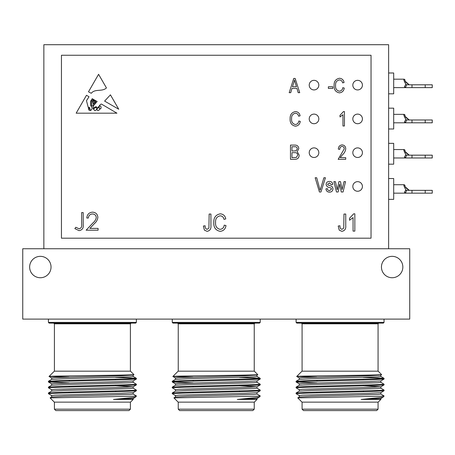 <?xml version="1.0" encoding="UTF-8"?>
<svg xmlns="http://www.w3.org/2000/svg" width="455" height="455" viewBox="0 0 455 455"><rect width="100%" height="100%" fill="white"/><g stroke="black" fill="none" stroke-linecap="round" stroke-linejoin="round"><path stroke-width="0.68" d="M92.467 213.958C89.993 214.157 88.634 215.511 88.389 218.019L86.814 218.019C87.104 214.447 89.015 212.491 92.547 212.155C95.795 212.394 97.563 214.14 97.865 217.382C97.512 219.896 96.324 222 94.304 223.695L89.902 228.393L98.087 228.393L98.087 230.196L86.137 230.196L92.956 222.916C94.754 221.477 95.863 219.68 96.284 217.524C96.005 215.295 94.737 214.106 92.467 213.958M329.46 192.169C327.378 192.061 326.201 190.952 325.934 188.842L327.412 188.654C327.56 189.951 328.277 190.628 329.562 190.69L331.479 189.087L331.138 188.148L329.744 187.574C327.691 187.323 326.48 186.266 326.121 184.4C326.315 182.461 327.407 181.477 329.397 181.448C331.371 181.482 332.497 182.472 332.77 184.406L331.291 184.594L329.448 182.927L327.6 184.195L328.066 185.054L329.721 185.646C331.712 185.896 332.787 186.96 332.958 188.831C332.793 190.975 331.627 192.09 329.46 192.169M354.837 213.822L354.837 231.117L353.063 231.117L353.063 217.592L349.514 220.254L349.514 218.258L353.689 213.822L354.837 213.822M332.798 88.429L328.362 88.429L328.362 86.763L332.798 86.763L332.798 88.429M339.22 230.133L338.207 226.016L339.982 225.794C339.76 227.642 340.425 228.825 341.967 229.343L343.741 228.057L343.969 214.043L345.743 214.043L345.743 225.635C346.09 228.859 344.805 230.765 341.887 231.339L339.22 230.133M204.397 230.133L203.379 226.016L205.154 225.794C204.938 227.642 205.597 228.825 207.144 229.343L208.913 228.057L209.146 214.043L210.921 214.043L210.921 225.635C211.262 228.859 209.977 230.765 207.065 231.339L204.397 230.133M340.192 157.652L345.732 157.652L345.732 159.318L338.156 159.318L344.259 148.859C344.219 147.397 343.491 146.573 342.075 146.379C340.505 146.664 339.748 147.648 339.822 149.337L338.344 149.155C338.435 146.601 339.697 145.185 342.132 144.9C344.452 145.145 345.658 146.476 345.732 148.887C345.39 151.265 344.276 153.267 342.387 154.888L340.192 157.652M295.375 124.516C297.382 124.26 298.52 123.095 298.798 121.007L300.277 121.377C299.817 124.255 298.201 125.853 295.42 126.183C291.655 125.404 289.886 122.935 290.114 118.789C289.954 114.711 291.769 112.311 295.551 111.583C298.076 111.85 299.589 113.267 300.09 115.832L298.611 116.201C298.258 114.427 297.217 113.437 295.488 113.244C292.673 113.835 291.371 115.684 291.592 118.789C291.319 121.917 292.576 123.828 295.375 124.516M344.441 111.583L344.441 125.995L342.962 125.995L342.962 114.723L340.004 116.941L340.004 115.28L343.485 111.583L344.441 111.583M106.447 87.929C102.085 92.075 94.998 88.452 91.262 93.298L88.492 91.802L98.587 74.301L106.447 87.929M371.035 238.192L371.035 55.254L61.448 55.254L61.448 238.192L371.035 238.192M110.428 94.833L104.616 101.095L118.738 109.234L110.428 94.833M94.06 105.003C93.184 106.379 92.922 107.721 93.275 109.035C93.923 107.568 94.953 106.823 96.369 106.806C98.32 109.541 99.224 104.314 101.414 104.053L116.946 113.176L76.161 113.176L86.484 95.283L89.015 96.773L86.484 100.703L88.19 107.283L89.533 107.323L90.46 110.576C92.473 109.359 92.558 107.733 90.727 105.697L90.727 101.033L92.251 98.667L93.167 99.207L91.336 101.255L91.489 105.509C93.787 107.551 93.127 102.767 92.365 101.607L93.719 99.531L94.248 99.844L93.093 101.255L93.275 103.057C93.884 104.252 94.287 104.297 94.486 103.194L94.151 100.913L94.822 100.18L95.163 100.384L95.061 102.762C95.55 102.381 95.738 101.681 95.635 100.657L97.142 101.545L94.06 105.003M294.863 159.318L290.483 159.318L290.483 145.088L294.891 145.088C297.286 145.1 298.582 146.294 298.798 148.666L297.212 151.646L299.168 155.138C299.049 157.902 297.61 159.295 294.863 159.318M220.118 229.343C222.523 229.036 223.894 227.631 224.224 225.134L225.999 225.578C225.452 229.024 223.507 230.947 220.174 231.339C215.659 230.406 213.531 227.449 213.804 222.467C213.617 217.575 215.795 214.697 220.334 213.822C223.359 214.14 225.174 215.841 225.777 218.923L224.002 219.367C223.581 217.234 222.33 216.051 220.26 215.818C216.876 216.523 215.317 218.741 215.579 222.467C215.249 226.22 216.762 228.512 220.118 229.343M339.356 91.199C341.364 90.943 342.501 89.772 342.78 87.69L344.259 88.06C343.798 90.932 342.183 92.536 339.402 92.86C335.636 92.086 333.868 89.618 334.095 85.466C333.936 81.394 335.75 78.994 339.532 78.266C342.058 78.527 343.571 79.944 344.071 82.514L342.592 82.884C342.24 81.104 341.199 80.12 339.47 79.926C336.654 80.518 335.352 82.361 335.568 85.466C335.301 88.594 336.558 90.505 339.356 91.199M290.728 92.678L289.187 92.678L293.731 78.448L295.176 78.448L299.72 92.678L298.184 92.678L296.939 88.429L291.968 88.429L290.728 92.678M314.018 89.931A4.8 4.8 0 0 0 318.176 82.736A4.8 4.8 0 0 0 309.861 82.736A4.8 4.8 0 0 0 314.018 89.931M357.619 89.931A4.8 4.8 0 0 0 361.776 82.736A4.8 4.8 0 0 0 353.467 82.736A4.8 4.8 0 0 0 357.619 89.931M357.619 123.709A4.8 4.8 0 0 0 361.776 116.508A4.8 4.8 0 0 0 353.467 116.508A4.8 4.8 0 0 0 357.619 123.709M314.018 123.709A4.8 4.8 0 0 0 318.176 116.508A4.8 4.8 0 0 0 309.861 116.508A4.8 4.8 0 0 0 314.018 123.709M357.619 157.481A4.8 4.8 0 0 0 361.776 150.281A4.8 4.8 0 0 0 353.467 150.281A4.8 4.8 0 0 0 357.619 157.481M314.018 157.481A4.8 4.8 0 0 0 318.176 150.281A4.8 4.8 0 0 0 309.861 150.281A4.8 4.8 0 0 0 314.018 157.481M357.619 191.254A4.8 4.8 0 0 0 361.776 184.053A4.8 4.8 0 0 0 353.467 184.053A4.8 4.8 0 0 0 357.619 191.254M338.145 191.982L336.484 191.982L333.879 181.636L335.398 181.636L337.297 189.763L338.89 181.636L340.522 181.636L342.103 189.581L344.003 181.636L345.521 181.636L343.053 191.982L341.284 191.982L339.703 184.036L338.145 191.982M320.957 191.982L319.427 191.982L315.173 177.757L316.697 177.757L320.115 190.321L323.903 177.757L325.439 177.757L320.957 191.982M81.627 224.309L81.627 212.604L83.202 212.604L83.202 224.486C83.68 228.006 82.315 230.059 79.102 230.645L74.859 228.615L75.792 227.267L79.193 228.842C81.229 228.2 82.042 226.692 81.627 224.309M388.627 248.749L388.627 44.704L43.856 44.704L43.856 248.749M136.381 322.407L135.681 323.113L49.134 323.113L48.429 322.407L136.381 322.407L136.381 319.109M130.403 371.178L130.403 323.818L54.412 323.818L53.707 323.113M130.488 371.178L54.327 371.178L49.043 376.461C46.797 375.853 136.819 375.238 133.912 374.601L130.488 371.178M69.086 377.058L49.043 376.461M51.625 379.419L51.625 377.951L54.731 377.587L121.246 375.756L133.161 375.057L133.912 374.601M133.218 378.685L136.358 379.072L123.504 379.777L51.779 381.608L48.458 382.007L69.234 382.917M133.218 384.549L136.358 384.936L123.504 385.641L51.779 387.472L48.429 387.836L51.654 389.713M133.218 390.413L136.358 390.799L123.504 391.499L51.779 393.336L48.429 393.7L51.654 395.577M133.161 394.041L136.381 395.918L135.345 397.243L113.466 399.433L133.161 398.512L135.345 397.243M51.625 397.01L51.625 395.543L54.731 395.179L121.246 393.342L133.161 392.648L136.358 390.799M51.625 391.146L51.625 389.679L54.731 389.315L121.246 387.484L133.161 386.784L115.553 385.851L115.53 385.14M51.625 385.283L51.625 383.815L54.731 383.451L121.246 381.62L133.161 380.92L136.358 379.072M115.581 379.988L115.348 379.282M133.161 375.057L131.95 374.795M115.581 377.383L136.358 378.298L133.031 378.697L61.311 380.528L48.458 381.233L51.597 381.62M133.161 382.319L136.381 384.196L133.031 384.56L61.311 386.392L48.458 387.091L51.597 387.484M133.161 388.178L136.381 390.054L133.036 390.424L61.311 392.255L48.458 392.955L51.597 393.342M136.381 395.918L133.821 396.237L136.381 396.237M133.19 375.022L133.19 376.49L130.084 376.854L63.569 378.685L51.654 379.385L48.458 381.233M69.234 380.317L69.416 381.023M133.19 380.886L133.19 382.348L130.084 382.718L63.569 384.549L51.654 385.248L48.458 387.091M69.234 386.181L69.228 386.892M133.19 386.75L133.19 388.212L130.084 388.581L63.569 390.413L51.654 391.112L48.458 392.955M133.19 392.614L133.19 394.075L130.084 394.445L63.569 396.277L51.654 396.976L50.095 397.875L133.821 396.237M113.466 399.433L133.19 399.433L130.488 402.135L54.327 402.135L50.095 397.875M130.403 402.135L130.403 409.17L54.412 409.17L55.817 410.581L128.993 410.581L130.403 409.17M115.712 390.999L115.735 391.709M260.22 322.407L259.515 323.113L172.968 323.113L172.269 322.407L260.22 322.407L260.22 319.109M254.237 371.178L254.237 323.818L178.246 323.818L177.541 323.113M254.322 371.178L178.161 371.178L172.877 376.461C170.631 375.853 260.652 375.238 257.746 374.601L254.322 371.178M192.92 377.058L172.877 376.461M175.459 379.419L175.459 377.951L178.565 377.587L245.08 375.756L256.995 375.057L257.746 374.601M257.052 378.685L260.192 379.072L247.338 379.777L175.613 381.608L172.291 382.007L193.068 382.917M257.052 384.549L260.192 384.936L247.338 385.641L175.613 387.472L172.269 387.836L175.488 389.713M257.052 390.413L260.192 390.799L247.338 391.499L175.619 393.336L172.269 393.7L175.488 395.577M256.995 394.041L260.22 395.918L259.185 397.243L237.3 399.433L256.995 398.512L259.185 397.243M175.459 397.01L175.459 395.543L178.565 395.179L245.08 393.342L256.995 392.648L260.192 390.799M175.459 391.146L175.459 389.679L178.565 389.315L245.08 387.484L256.995 386.784L239.387 385.851L239.364 385.14M175.459 385.283L175.459 383.815L178.565 383.451L245.08 381.62L256.995 380.92L260.192 379.072M239.415 379.988L239.182 379.282M256.995 375.057L255.784 374.795M239.415 377.383L260.192 378.298L256.865 378.697L185.145 380.528L172.291 381.233L175.431 381.62M256.995 382.319L260.22 384.196L256.87 384.56L185.145 386.392L172.291 387.091L175.431 387.484M256.995 388.178L260.22 390.054L256.87 390.424L185.145 392.255L172.291 392.955L175.431 393.342M260.22 395.918L257.655 396.237L260.22 396.237M257.024 375.022L257.024 376.49L253.924 376.854L187.403 378.685L175.488 379.385L172.291 381.233M193.068 380.317L193.25 381.023M257.024 380.886L257.024 382.348L253.924 382.718L187.403 384.549L175.488 385.248L172.291 387.091M193.068 386.181L193.062 386.892M257.024 386.75L257.024 388.212L253.924 388.581L187.403 390.413L175.488 391.112L172.291 392.955M257.024 392.614L257.024 394.075L253.924 394.445L187.403 396.277L175.488 396.976L173.929 397.875L257.655 396.237M237.3 399.433L257.024 399.433L254.322 402.135L178.161 402.135L173.929 397.875M254.237 402.135L254.237 409.17L178.246 409.17L179.657 410.581L252.832 410.581L254.237 409.17M239.552 390.999L239.575 391.709M384.054 322.407L383.349 323.113L296.808 323.113L296.103 322.407L384.054 322.407L384.054 319.109M378.071 371.178L378.071 323.818L302.08 323.818L301.381 323.113M378.156 371.178L302.001 371.178L296.711 376.461C294.465 375.853 384.486 375.238 381.586 374.601L378.156 371.178M316.754 377.058L296.711 376.461M299.293 379.419L299.293 377.951L302.399 377.587L368.914 375.756L380.829 375.057L381.586 374.601M380.892 378.685L384.026 379.072L371.172 379.777L299.447 381.608L296.131 382.007L316.908 382.917M380.892 384.549L384.026 384.936L371.172 385.641L299.453 387.472L296.103 387.836L299.322 389.713M380.892 390.413L384.026 390.799L371.172 391.499L299.453 393.336L296.103 393.7L299.322 395.577M380.829 394.041L384.054 395.918L383.019 397.243L361.139 399.433L380.829 398.512L383.019 397.243M299.293 397.01L299.293 395.543L302.399 395.179L368.914 393.342L380.829 392.648L384.026 390.799M299.293 391.146L299.293 389.679L302.399 389.315L368.914 387.484L380.829 386.784L363.221 385.851L363.198 385.14M299.293 385.283L299.293 383.815L302.399 383.451L368.914 381.62L380.829 380.92L384.026 379.072M363.249 379.988L363.016 379.282M380.829 375.057L379.624 374.795M363.249 377.383L384.026 378.298L380.704 378.697L308.979 380.528L296.131 381.233L299.265 381.62M380.829 382.319L384.054 384.196L380.704 384.56L308.979 386.392L296.131 387.091L299.265 387.484M380.829 388.178L384.054 390.054L380.704 390.424L308.979 392.255L296.131 392.955L299.265 393.342M384.054 395.918L381.489 396.237L384.054 396.237M380.863 375.022L380.863 376.49L377.758 376.854L311.237 378.685L299.322 379.385L296.131 381.233M316.908 380.317L317.084 381.023M380.863 380.886L380.863 382.348L377.758 382.718L311.237 384.549L299.322 385.248L296.131 387.091M316.908 386.181L316.902 386.892M380.863 386.75L380.863 388.212L377.758 388.581L311.237 390.413L299.322 391.112L296.131 392.955M380.863 392.614L380.863 394.075L377.758 394.445L311.237 396.277L299.322 396.976L297.763 397.875L381.489 396.237M361.139 399.433L380.863 399.433L378.156 402.135L302.001 402.135L297.763 397.875M378.071 402.135L378.071 409.17L302.08 409.17L303.491 410.581L376.666 410.581L378.071 409.17M363.386 390.999L363.409 391.709M409.733 319.109L409.733 248.749L22.75 248.749L22.75 319.109L409.733 319.109M40.341 277.738A10.693 10.693 0 0 0 49.601 261.693A10.693 10.693 0 0 0 31.076 261.693A10.693 10.693 0 0 0 40.341 277.738M392.142 277.738A10.693 10.693 0 0 0 401.407 261.693A10.693 10.693 0 0 0 382.882 261.693A10.693 10.693 0 0 0 392.142 277.738M406.554 84.806L411.985 84.806L411.985 87.622L405.576 87.622A1.194 0.882 29.4 0 0 404.489 86.689L405.53 84.806L406.554 84.806L405.576 87.622L404.95 87.622L404.489 86.689L405.53 84.806L406.196 84.806C404.432 81.826 403.653 79.949 403.858 79.181A1.194 1.194 0 0 1 405.035 80.165C404.922 81.496 406.252 82.969 409.034 84.59L405.433 81.468L409.034 84.59M388.627 72.988L393.694 72.988L393.694 93.815L388.627 93.815M403.858 79.181L404.285 81.195L403.858 79.181L393.694 79.181M411.985 84.806L432.25 84.806L432.25 87.622L425.215 87.622L425.215 84.806M411.985 87.622L425.215 87.622M406.554 119.989L411.985 119.989L411.985 122.804L405.576 122.804A1.194 0.882 29.4 0 0 404.489 121.872L405.53 119.989L406.554 119.989L405.576 122.804L404.95 122.804L404.489 121.872L405.53 119.989L406.196 119.989C404.432 117.009 403.653 115.132 403.858 114.359A1.194 1.194 0 0 1 405.035 115.348C404.922 116.673 406.252 118.152 409.034 119.773L405.433 116.651L409.034 119.773M388.627 108.171L393.694 108.171L393.694 128.993L388.627 128.993M403.938 114.893L404.285 116.378L403.858 114.359L393.694 114.359M411.985 119.989L432.25 119.989L432.25 122.804L425.215 122.804L425.215 119.989M411.985 122.804L425.215 122.804M405.035 150.525C404.922 151.856 406.252 153.329 409.034 154.956L405.433 151.828L409.034 154.956C406.252 153.329 404.922 151.856 405.035 150.525A1.194 1.194 0 0 0 403.858 149.541L404.285 151.555L403.858 149.541L393.694 149.541M388.627 143.348L393.694 143.348L393.694 164.175L388.627 164.175M406.554 155.166L405.576 157.982L404.95 157.982L404.489 157.049L405.53 155.166L432.25 155.166L432.25 157.982L425.215 157.982L425.215 155.166M403.858 149.541C403.653 150.315 404.432 152.186 406.196 155.166L405.53 155.166L404.489 157.049A1.194 0.882 29.4 0 1 405.576 157.982L404.95 157.982L404.489 157.049M411.985 155.166L411.985 157.982L425.215 157.982M411.985 157.982L405.576 157.982M406.184 84.801L404.273 81.155M405.576 87.622L404.95 87.622L404.489 86.689M406.156 119.944L404.273 116.338M405.576 122.804L393.694 122.804M406.184 155.161L404.273 151.515M405.53 190.349L406.554 190.349L405.576 193.165L404.95 193.165L404.489 192.232L405.53 190.349L406.196 190.349C404.432 187.369 403.653 185.492 403.858 184.719A1.194 1.194 0 0 1 405.035 185.708C404.922 187.033 406.252 188.512 409.034 190.133L405.433 187.011M388.627 178.531L393.694 178.531L393.694 199.358L388.627 199.358M393.694 184.719L403.858 184.719L404.285 186.738M406.554 190.349L432.25 190.349L432.25 193.165L425.215 193.165L425.215 190.349M411.985 190.349L411.985 193.165L425.215 193.165M411.985 193.165L405.576 193.165A1.194 0.882 29.4 0 0 404.489 192.232M409.034 190.133L409.363 190.349M95.675 107.323C93.463 108.591 93.258 109.718 95.061 110.701C97.012 109.57 97.216 108.444 95.675 107.323M99.799 108.631A0.592 0.592 0 0 0 100.902 108.466L101.118 107.323L100.771 106.339L99.799 105.697L98.945 106.982L99.799 108.631M90.17 109.757L88.492 107.761C88.293 109.598 88.85 110.485 90.17 110.406L90.17 109.757M96.983 109.291C97.188 112.715 101.715 108.597 98.422 107.408L96.983 109.291M291.962 146.749L291.962 151.003L296.023 150.867L297.32 148.899C297.126 147.244 296.142 146.527 294.379 146.749L291.962 146.749M291.962 152.664L291.962 157.652L296.324 157.475L297.689 155.149C297.53 153.369 296.529 152.544 294.686 152.664L291.962 152.664M293.793 82.622L292.451 86.763L296.455 86.763L294.453 79.932L293.793 82.622M286.604 44.704L145.879 44.704M48.429 319.109L48.429 322.407M130.403 323.818L131.108 323.113M54.412 323.818L54.412 371.178M49.049 376.484L51.654 377.986M48.458 382.007L51.654 383.849M136.358 384.936L133.161 386.784M48.429 381.262L48.429 381.973M48.429 387.125L48.429 387.836M48.429 392.989L48.429 393.7M136.381 378.327L136.381 379.043M136.381 384.191L136.381 384.907M136.381 390.054L136.381 390.765M136.358 378.298L133.161 376.456M133.19 398.478L133.19 399.433M54.412 402.135L54.412 409.17M69.069 392.051L69.046 392.762M172.269 319.109L172.269 322.407M254.237 323.818L254.942 323.113M178.246 323.818L178.246 371.178M172.883 376.484L175.488 377.986M172.291 382.007L175.488 383.849M260.192 384.936L256.995 386.784M172.269 381.262L172.269 381.973M172.269 387.125L172.269 387.836M172.269 392.989L172.269 393.7M260.22 378.327L260.22 379.043M260.22 384.191L260.22 384.907M260.22 390.054L260.22 390.765M260.192 378.298L256.995 376.456M257.024 398.478L257.024 399.433M178.246 402.135L178.246 409.17M192.903 392.051L192.88 392.762M296.103 319.109L296.103 322.407M378.071 323.818L378.776 323.113M302.08 323.818L302.08 371.178M296.723 376.484L299.322 377.986M296.131 382.007L299.322 383.849M384.026 384.936L380.829 386.784M296.103 381.262L296.103 381.973M296.103 387.125L296.103 387.836M296.103 392.989L296.103 393.7M384.054 378.327L384.054 379.043M384.054 384.191L384.054 384.907M384.054 390.054L384.054 390.765M384.026 378.298L380.829 376.456M380.863 398.478L380.863 399.433M302.08 402.135L302.08 409.17M316.737 392.051L316.714 392.762M404.95 87.622L393.694 87.622M404.95 157.982L393.694 157.982M404.95 193.165L393.694 193.165"/></g></svg>
